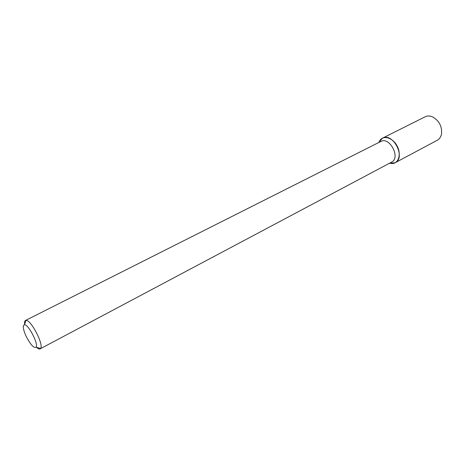 <?xml version="1.0" encoding="UTF-8"?>
<svg xmlns="http://www.w3.org/2000/svg" width="465" height="465" viewBox="0 0 465 465"><rect width="100%" height="100%" fill="white"/><g stroke="black" fill="none" stroke-linecap="round" stroke-linejoin="round"><path stroke-width="0.7" d="M382.428 138.192L378.789 142.499L380.103 140.11C383.985 134.943 393.099 138.018 397.203 146.115C401.446 154.136 398.685 163.36 392.228 163.541L389.513 163.232L395.134 162.75L437.286 140.244C439.419 139.058 440.814 137.082 441.465 134.298C442.267 126.492 439.251 120.662 432.409 116.808C429.765 115.733 427.341 115.727 425.15 116.785L382.428 138.192C392.954 132.06 406.218 157.699 395.134 162.75M24.604 324.297C24.36 322.21 24.639 320.943 25.447 320.495L380.841 141.465C389.682 136.303 400.865 157.92 391.547 162.157L40.124 348.866C39.298 349.267 38.101 348.767 36.537 347.361M25.447 320.495L26.028 320.368C30.946 319.565 44.065 344.914 40.571 348.465L40.124 348.866M26.232 336.509C23.041 329.389 22.442 325.459 24.447 324.721C28.365 324.157 38.822 344.373 36.101 347.239C33.875 348.337 30.585 344.763 26.232 336.509M389.949 163.006L392.228 163.541M379.225 142.278L380.103 140.11M36.101 347.239L40.571 348.465M24.447 324.721L26.028 320.368"/></g></svg>
